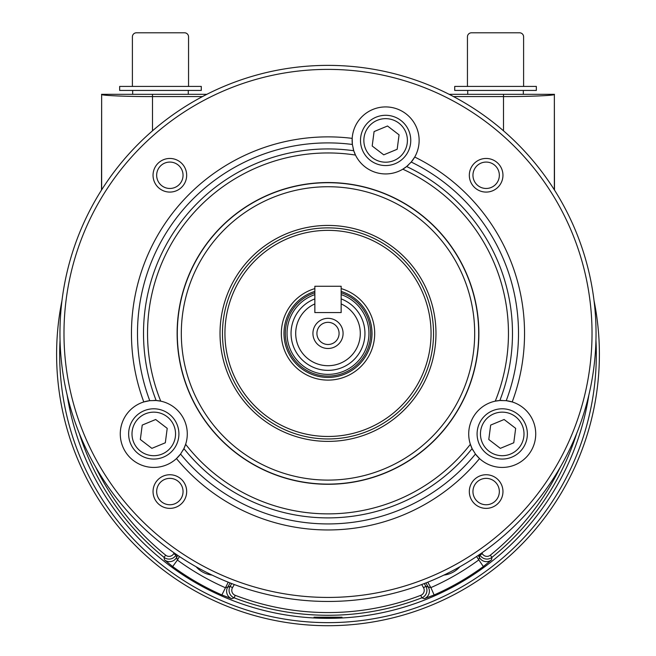<?xml version="1.0" encoding="UTF-8"?>
<svg xmlns="http://www.w3.org/2000/svg" width="656" height="656" viewBox="0 0 656 656"><rect width="100%" height="100%" fill="white"/><g stroke="black" fill="none" stroke-linecap="round" stroke-linejoin="round"><path stroke-width="0.98" d="M61.967 300.645A271.387 271.387 0 0 0 328 625.709A271.387 271.387 0 0 0 594.033 300.645M60.049 340.308A268.32 268.32 0 0 0 328 622.642A268.32 268.32 0 0 0 595.951 340.308M202.483 96.58L152.504 96.58C128.125 96.67 100.909 95.53 101.647 94.448L101.508 190.076M554.492 190.076L554.353 94.448C555.091 95.53 527.875 96.67 503.496 96.58L453.517 96.58M449.163 94.325L554.484 94.325M101.516 94.325L206.837 94.325M458.667 94.325L532.377 94.325M152.504 130.815L152.504 94.325L123.623 94.325M481.865 552.893L482.349 553.721A5.322 5.322 0 0 0 490.294 555.206A258.251 258.251 0 0 0 560.331 467.088M95.669 467.088A258.251 258.251 0 0 0 165.706 555.206A5.322 5.322 0 0 0 173.651 553.721L174.135 552.893M234.299 584.545L232.486 587.694A5.322 5.322 0 0 0 235.176 595.312A258.251 258.251 0 0 0 420.824 595.312A5.322 5.322 0 0 0 423.514 587.694L421.701 584.545M427.761 582.2L430.885 587.612A254.971 254.971 0 0 0 478.593 560.068L479.511 557.641A8.044 8.028 10.8 0 0 491.475 559.912L483.341 566.546A263.007 263.007 0 0 1 434.124 594.959L424.317 598.69A8.044 8.028 -70.8 0 0 428.327 587.194L425.875 582.946M434.124 594.959L430.885 587.612L425.867 586.333A8.044 8.028 109.5 0 1 421.8 597.846L420.824 595.312M179.449 556.526L177.407 560.068A254.971 254.971 0 0 0 225.115 587.612L227.673 587.194A8.044 8.028 70.8 0 0 231.683 598.69L221.876 594.959A263.007 263.007 0 0 1 172.659 566.546L164.525 559.912A8.044 8.028 -10.8 0 0 176.489 557.641L177.784 555.402M172.659 566.546L177.407 560.068L176.005 555.083A8.044 8.028 169.5 0 1 164 557.313L165.706 555.206M228.239 582.2L221.876 594.959M476.551 556.526L483.341 566.546M490.294 555.206L492 557.313L491.475 559.912M576.714 433.345A260.965 260.965 0 0 1 492 557.313A8.044 8.028 -169.5 0 1 479.995 555.083L482.349 553.721M424.317 598.69L421.8 597.846A260.965 260.965 0 0 1 234.2 597.846L231.683 598.69M235.176 595.312L234.2 597.846A8.044 8.028 -109.5 0 1 230.133 586.333L232.486 587.694M164.525 559.912L164 557.313A260.965 260.965 0 0 1 79.286 433.345M67.142 395.027A264.015 264.015 0 0 0 588.858 395.027M317.963 617.714L313.994 617.198L342.006 617.198C342.653 617.698 325.95 618.518 317.963 617.714M176.374 554.443L176.005 555.083L173.651 553.721M424.276 583.569L425.867 586.333L423.514 587.694M328 182.712A150.708 150.708 0 0 1 458.511 408.77A150.708 150.708 0 0 1 197.489 408.77A150.708 150.708 0 0 1 328 182.712M328 186.73A146.682 146.682 0 0 1 455.034 406.753A146.682 146.682 0 0 1 200.966 406.753A146.682 146.682 0 0 1 328 186.73M435.978 333.412A107.978 107.978 0 0 0 274.011 239.899A107.978 107.978 0 0 0 274.011 426.925A107.978 107.978 0 0 0 435.978 333.412M433.542 333.412A105.542 105.542 0 0 0 275.233 242.015A105.542 105.542 0 0 0 275.233 424.817A105.542 105.542 0 0 0 433.542 333.412M499.847 400.513L495.264 401.152A180.457 180.457 0 0 0 402.809 169.191L406.63 166.534A184.475 184.475 0 0 1 499.847 400.513L506.243 400.668L512.205 401.948A33.505 33.505 0 0 1 515.682 464.612A33.505 33.505 0 0 1 479.536 458.577L475.444 454.059L472.099 448.597A184.475 184.475 0 0 1 183.901 448.597L185.632 444.301A180.457 180.457 0 0 0 470.368 444.301L472.099 448.597M183.901 448.597L180.556 454.059L176.464 458.577A33.505 33.505 0 0 1 124.755 450.672A33.505 33.505 0 0 1 143.795 401.948L149.757 400.668L156.153 400.513A184.475 184.475 0 0 1 353.748 150.741L352.37 144.468L352.19 138.367A33.505 33.505 0 0 1 386.655 106.936A33.505 33.505 0 0 1 414.723 157.038L411.222 162.048L406.63 166.534M479.536 458.577A196.538 196.538 0 0 1 176.464 458.577A33.505 33.505 0 0 0 180.556 454.059A190.511 190.511 0 0 0 475.444 454.059A33.505 33.505 0 0 0 479.536 458.577M414.723 157.038A196.538 196.538 0 0 1 512.205 401.948A33.505 33.505 0 0 0 506.243 400.668A190.511 190.511 0 0 0 411.222 162.048A33.505 33.505 0 0 0 414.723 157.038M478.872 333.412A150.872 150.872 0 0 0 252.56 202.753A150.872 150.872 0 0 0 252.56 464.071A150.872 150.872 0 0 0 478.872 333.412M502.07 400.422A33.505 33.505 0 0 0 473.14 450.565M353.748 150.741L355.486 155.062A33.505 33.505 0 0 0 408.327 165.074M353.133 148.584A33.505 33.505 0 0 0 355.486 155.062A180.457 180.457 0 0 0 160.736 401.152L156.153 400.513M182.86 450.565A33.505 33.505 0 0 0 153.93 400.422M143.795 401.948A196.538 196.538 0 0 1 352.19 138.367A33.505 33.505 0 0 0 352.37 144.468A190.511 190.511 0 0 0 149.757 400.668A33.505 33.505 0 0 0 143.795 401.948M469.327 491.557A16.81 16.81 0 0 1 494.55 476.994A16.81 16.81 0 0 1 494.55 506.12A16.81 16.81 0 0 1 469.327 491.557M153.045 491.557A16.81 16.81 0 0 1 178.26 476.994A16.81 16.81 0 0 1 178.26 506.12A16.81 16.81 0 0 1 153.045 491.557M469.327 175.267A16.81 16.81 0 0 1 494.55 160.712A16.81 16.81 0 0 1 494.55 189.83A16.81 16.81 0 0 1 469.327 175.267M153.045 175.267A16.81 16.81 0 0 1 178.26 160.712A16.81 16.81 0 0 1 178.26 189.83A16.81 16.81 0 0 1 153.045 175.267M63.985 333.412A264.015 264.015 0 0 0 460.012 562.061A264.015 264.015 0 0 0 460.012 104.763A264.015 264.015 0 0 0 63.985 333.412M59.958 333.412A268.042 268.042 0 0 1 462.021 101.286A268.042 268.042 0 0 1 462.021 565.546A268.042 268.042 0 0 1 59.958 333.412M183.049 175.267A13.194 13.194 0 0 0 169.855 162.073A13.194 13.194 0 0 0 156.661 175.267A13.194 13.194 0 0 0 169.855 188.469A13.194 13.194 0 0 0 183.049 175.267M499.339 175.267A13.194 13.194 0 0 0 486.145 162.073A13.194 13.194 0 0 0 472.951 175.267A13.194 13.194 0 0 0 486.145 188.469A13.194 13.194 0 0 0 499.339 175.267M499.339 491.557A13.194 13.194 0 0 0 486.145 478.363A13.194 13.194 0 0 0 472.951 491.557A13.194 13.194 0 0 0 486.145 504.751A13.194 13.194 0 0 0 499.339 491.557M183.049 491.557A13.194 13.194 0 0 0 169.855 478.363A13.194 13.194 0 0 0 156.661 491.557A13.194 13.194 0 0 0 169.855 504.751A13.194 13.194 0 0 0 183.049 491.557M339.078 333.412A11.078 11.078 0 0 1 322.457 343.006A11.078 11.078 0 0 1 322.457 323.818A11.078 11.078 0 0 1 339.078 333.412M343.08 333.412A15.08 15.08 0 0 0 320.464 320.358A15.08 15.08 0 0 0 320.464 346.475A15.08 15.08 0 0 0 343.08 333.412M314.847 312.568L341.153 312.568L341.153 286.262L314.855 286.262L314.855 312.568L341.153 312.568L341.153 303.917A32.3 32.3 0 0 1 353.445 353.305A32.3 32.3 0 0 1 302.555 353.305A32.3 32.3 0 0 1 314.847 303.917L314.847 312.568M314.847 303.917L314.847 298.89A36.941 36.941 0 0 0 298.48 355.626A36.941 36.941 0 0 0 357.52 355.626A36.941 36.941 0 0 0 341.153 298.89M314.855 292.806A42.689 42.689 0 0 0 323.547 375.863A42.689 42.689 0 0 0 341.153 292.806M341.153 291.403A44.026 44.026 0 0 1 328 377.438A44.026 44.026 0 0 1 314.855 291.395M372.026 333.412A44.026 44.026 0 0 1 328 377.438A44.026 44.026 0 0 1 283.974 333.412M212.068 575.082A25.125 25.125 0 0 1 196.136 566.776M459.864 566.776A25.125 25.125 0 0 1 443.932 575.082M151.88 448.351L165.32 442.784L167.214 428.36L155.669 419.504L142.229 425.08L140.335 439.504L151.88 448.351M162.114 454.042A21.779 21.779 0 0 0 167.026 416.642A21.779 21.779 0 0 0 132.184 431.099A21.779 21.779 0 0 0 162.114 454.042M163.401 457.142A25.125 25.125 0 0 0 176.989 424.301A25.125 25.125 0 0 0 144.148 410.713A25.125 25.125 0 0 0 130.56 443.554A25.125 25.125 0 0 0 163.401 457.142M383.735 154.849L397.175 149.273L399.069 134.857L387.524 126.001L374.084 131.577L372.19 146.001L383.735 154.849M393.969 160.54A21.779 21.779 0 0 0 398.881 123.139A21.779 21.779 0 0 0 364.039 137.588A21.779 21.779 0 0 0 393.969 160.54M395.256 163.639A25.125 25.125 0 0 0 408.844 130.798A25.125 25.125 0 0 0 376.003 117.211A25.125 25.125 0 0 0 362.415 150.052A25.125 25.125 0 0 0 395.256 163.639M500.331 448.351L513.771 442.784L515.665 428.36L504.12 419.504L490.68 425.08L488.786 439.504L500.331 448.351M510.565 454.042A21.779 21.779 0 0 0 515.477 416.642A21.779 21.779 0 0 0 480.635 431.099A21.779 21.779 0 0 0 510.565 454.042M511.852 457.142A25.125 25.125 0 0 0 525.44 424.301A25.125 25.125 0 0 0 492.599 410.713A25.125 25.125 0 0 0 479.011 443.554A25.125 25.125 0 0 0 511.852 457.142M536.337 90.43L454.715 90.43L454.715 86.412L536.337 86.412L536.337 90.43M467.449 86.412L467.449 36.818A4.018 4.018 0 0 1 471.467 32.8L519.585 32.8A4.018 4.018 0 0 1 523.603 36.818L523.603 86.412M201.285 90.43L119.663 90.43L119.663 86.412L201.285 86.412L201.285 90.43M132.397 86.412L132.397 36.818A4.018 4.018 0 0 1 136.415 32.8L184.533 32.8A4.018 4.018 0 0 1 188.551 36.818L188.551 86.412M101.647 189.855L101.647 94.448A8.044 8.02 -45 0 1 101.647 94.325M554.353 94.325A8.044 8.02 -135 0 1 554.353 94.448L554.353 189.855M503.496 130.815L503.496 94.325M478.216 555.402L479.511 557.641L479.626 554.443M230.125 582.946L227.673 587.194L230.133 586.333L231.724 583.569M341.153 294.618A40.967 40.967 0 0 1 323.547 374.133A40.967 40.967 0 0 1 314.855 294.618M431.058 333.412A103.058 103.058 0 0 1 276.471 422.669A103.058 103.058 0 0 1 276.471 244.163A103.058 103.058 0 0 1 431.058 333.412M341.153 288.599A46.707 46.707 0 0 1 332.436 379.906A46.707 46.707 0 0 1 314.855 288.599M523.332 94.325L523.332 90.43M467.72 94.325L467.72 90.43M188.28 94.325L188.28 90.43M132.668 94.325L132.668 90.43"/></g></svg>
